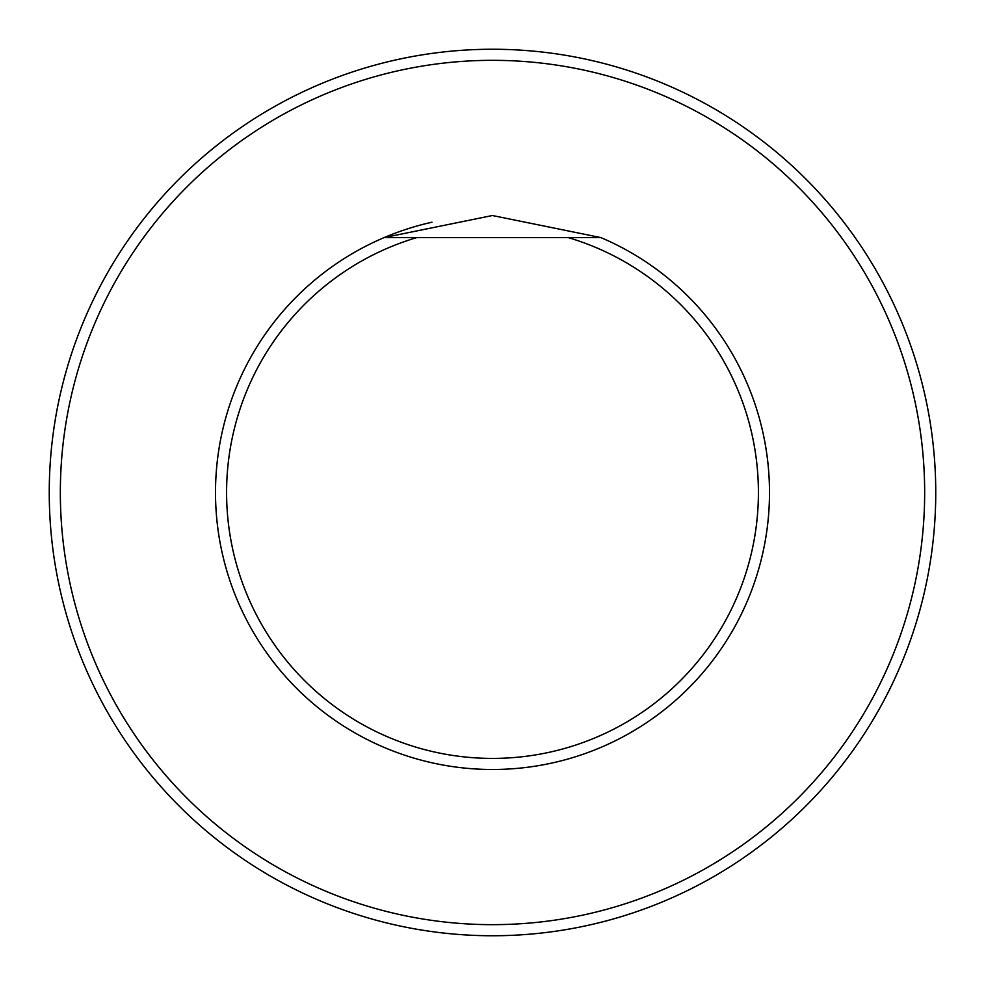 <?xml version="1.0" encoding="UTF-8"?>
<svg xmlns="http://www.w3.org/2000/svg" width="985" height="985" viewBox="0 0 985 985"><rect width="100%" height="100%" fill="white"/><g stroke="black" fill="none" stroke-linecap="round" stroke-linejoin="round"><path stroke-width="1.48" d="M492.5 60.331A432.169 432.169 0 0 0 118.237 708.584A432.169 432.169 0 0 0 866.763 708.584A432.169 432.169 0 0 0 492.5 60.331M600.862 237.582A276.982 276.982 0 0 1 711.724 661.797A276.982 276.982 0 0 1 273.276 661.797A276.982 276.982 0 0 1 384.138 237.582L600.862 237.582L492.414 215.518L384.138 237.582A276.982 276.982 0 0 1 431.984 222.204M492.5 49.25A443.25 443.25 0 0 1 876.367 714.125A443.25 443.25 0 0 1 108.633 714.125A443.25 443.25 0 0 1 492.5 49.25M568.16 237.582A265.901 265.901 0 0 1 708.954 646.948A265.901 265.901 0 0 1 276.046 646.948A265.901 265.901 0 0 1 416.84 237.582"/></g></svg>
